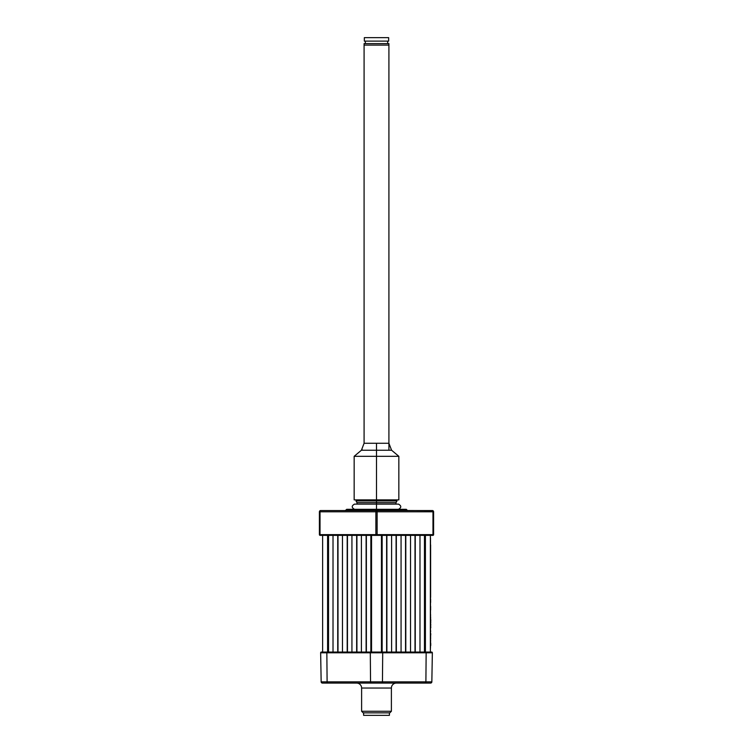 <?xml version="1.0" encoding="UTF-8"?>
<svg xmlns="http://www.w3.org/2000/svg" width="753" height="753" viewBox="0 0 753 753"><rect width="100%" height="100%" fill="white"/><g stroke="black" fill="none" stroke-linecap="round" stroke-linejoin="round"><path stroke-width="1.13" d="M430.368 652.051L430.368 535.374L430.368 652.051M425.407 535.374L425.407 652.051L425.407 535.374M424.72 652.051L424.72 535.374L424.72 652.051M424.466 535.374L424.466 652.051L424.466 535.374M419.986 535.374L419.986 652.051L419.986 535.374M415.261 652.051L415.261 535.374L415.261 652.051M415.007 535.374L415.007 652.051L415.007 535.374M410.526 535.374L410.526 652.051L410.526 535.374M405.801 652.051L405.801 535.374L405.801 652.051M405.547 535.374L405.547 652.051L405.547 535.374M401.067 535.374L401.067 652.051L401.067 535.374M396.342 652.051L396.342 535.374L396.342 652.051M396.087 535.374L396.087 652.051L396.087 535.374M391.607 535.374L391.607 652.051L391.607 535.374M386.882 652.051L386.882 535.374L386.882 652.051M386.628 535.374L386.628 652.051L386.628 535.374M382.148 535.374L382.148 652.051L382.148 535.374M381.46 652.051L381.46 535.374L381.46 652.051M371.54 535.374L371.54 652.051L371.54 535.374M370.853 652.051L370.853 535.374L370.853 652.051M366.372 535.374L366.372 652.051L366.372 535.374M366.118 535.374L366.118 652.051L366.118 535.374M361.393 652.051L361.393 535.374L361.393 652.051M356.913 535.374L356.913 652.051L356.913 535.374M356.658 535.374L356.658 652.051L356.658 535.374M351.933 652.051L351.933 535.374L351.933 652.051M347.453 535.374L347.453 652.051L347.453 535.374M347.199 535.374L347.199 652.051L347.199 535.374M342.474 652.051L342.474 535.374L342.474 652.051M337.993 535.374L337.993 652.051L337.993 535.374M337.739 535.374L337.739 652.051L337.739 535.374M333.014 652.051L333.014 535.374L333.014 652.051M328.534 535.374L328.534 652.051L328.534 535.374M328.28 535.374L328.28 652.051L328.28 535.374M327.593 652.051L327.593 535.374L327.593 652.051M322.632 535.374L322.632 652.051L322.632 535.374M375.879 511.795L377.121 511.795L375.879 511.795L375.879 534.63L320.025 534.63L433.596 534.63A0.744 0.744 0 0 1 432.853 535.374L432.975 534.63L432.599 535.374L376.745 535.374L377.121 534.63L376.5 535.374L432.853 535.374A0.744 0.744 0 0 0 433.596 534.63L376.5 534.63L376.5 535.374L320.401 535.374L320.025 534.63L320.147 535.374A0.744 0.744 0 0 1 319.404 534.63A0.744 0.744 0 0 0 320.147 535.374L376.255 535.374L375.879 534.63L376.5 535.374L376.5 534.63L375.879 534.63L375.879 511.795L320.025 511.795L320.646 510.553L376.5 510.553L320.646 510.553A1.242 0.621 90 0 0 320.025 511.795L375.879 511.795A1.242 0.621 -90 0 1 376.5 510.553A1.242 0.621 90 0 1 377.121 511.795L376.5 510.553L377.121 511.795L432.975 511.795L432.796 510.91L432.975 511.795A1.242 0.621 -90 0 0 432.354 510.553A1.242 1.242 0 0 1 433.596 511.795L432.354 510.553L376.5 510.553L375.879 511.795L376.5 510.186L407.166 510.186L346.709 509.31L406.291 509.31L376.5 509.31L376.5 510.186L408.041 510.553M346.709 509.31L345.834 510.186L432.589 510.647M432.975 511.795L432.975 534.63L432.975 511.795L433.596 511.795L377.121 511.795L377.121 534.63L377.121 511.795M320.025 534.63L319.404 534.63L319.404 511.795L319.404 534.63L320.025 534.63L320.025 511.795L320.025 534.63M433.596 534.63L433.596 511.795L433.596 534.63M320.025 511.795L319.404 511.795L320.025 511.795M320.646 510.553A1.242 1.242 0 0 0 319.404 511.795A1.242 1.242 0 0 1 320.646 510.553M376.5 456.318L376.5 450.228L376.5 456.318L354.155 456.318L376.5 456.318L376.5 499.879L376.5 456.318L398.845 456.318L376.5 456.318M362.155 449.607L354.155 456.318L354.155 499.879L398.845 499.879L398.845 456.318L391.579 450.228L388.915 443.272L364.085 443.272L364.085 45.095L364.085 443.272L361.421 450.228L376.5 450.228L376.5 443.272L376.5 450.228L391.579 450.228M396.982 500.952L395.984 502.675L376.5 502.675L376.5 504.124L376.5 500.952L396.982 500.952L356.018 500.952L376.5 500.952L376.5 502.675L395.984 502.675L357.016 502.675L357.016 504.124M376.5 502.675L357.016 502.675L376.5 502.675M364.085 499.879L364.085 500.952L364.085 499.879M388.915 45.095L364.085 45.095L388.915 45.095L388.915 449.607L388.915 43.608L364.085 43.608L364.085 45.095L364.085 43.608L388.915 43.608L388.915 45.095L364.085 45.095M388.915 500.952L388.915 499.879L388.915 500.952M364.339 37.65L364.339 41.123L388.661 41.123L388.661 37.65L364.339 37.65L364.339 41.123L388.661 41.123L388.661 37.65L364.339 37.65M365.327 41.123L365.327 43.608L365.327 41.123M387.673 43.608L387.673 41.123L387.673 43.608M391.391 688.044A4.96 4.96 0 0 1 396.36 683.075A4.96 4.96 0 0 0 391.391 688.044L361.609 688.044L361.609 711.274L391.391 711.274L391.391 688.044L391.391 711.274L361.609 711.274L363.2 712.865L389.8 712.865L391.391 711.274L389.8 712.865L363.2 712.865L361.609 711.274L361.609 688.044A4.96 4.96 0 0 0 356.64 683.075A4.96 4.96 0 0 1 361.609 688.044L391.391 688.044M425.774 652.051L426.151 652.795L425.774 652.051L431.61 652.051L321.39 652.051L430.612 652.051M426.151 652.795L425.897 681.86L431.846 681.86L432.354 652.804A0.744 0.744 0 0 0 431.61 652.051A0.744 0.744 0 0 1 432.354 652.795L382.703 652.804L382.449 681.86L382.703 652.804L370.297 652.804L370.551 681.86L370.297 652.804L326.849 652.804L327.103 681.86L326.849 652.804L320.646 652.804L321.154 681.86L425.897 681.86L426.151 652.804L432.354 652.804L431.846 681.86A1.242 1.242 0 0 1 430.603 683.075L425.276 683.075L430.603 683.075A1.242 1.242 0 0 0 431.846 681.86L425.897 681.86A1.242 0.621 90 0 1 425.276 683.075L381.827 683.075L425.276 683.075A1.242 0.621 -90 0 0 425.897 681.86L382.449 681.86A1.242 0.621 90 0 1 381.827 683.075L371.173 683.075L381.827 683.075A1.242 0.621 -90 0 0 382.449 681.86L370.551 681.86A1.242 0.621 90 0 0 371.173 683.075L327.724 683.075L371.173 683.075A1.242 0.621 -90 0 1 370.551 681.86L327.103 681.86A1.242 0.621 90 0 0 327.724 683.075L322.397 683.075A1.242 1.242 0 0 1 321.154 681.86A1.242 1.242 0 0 0 322.397 683.075L327.724 683.075A1.242 0.621 -90 0 1 327.103 681.86L321.154 681.86L320.646 652.804A0.744 0.744 0 0 1 321.39 652.051A0.744 0.744 0 0 0 320.646 652.795L326.849 652.804L327.226 652.051L326.849 652.795L370.297 652.804L370.664 652.051L370.297 652.795L382.703 652.804L382.336 652.051L382.703 652.795L424.908 652.795M326.849 652.795L323.131 652.795M370.984 683.075L372.697 683.075M380.303 683.075L382.016 683.075M363.624 715.35L389.405 715.35L363.624 715.35L363.595 712.865M430.612 630.628L430.612 631.692L430.612 630.628M430.49 639.099L430.612 637.057M430.612 641.377L430.612 640.022L430.612 641.377M430.612 636.944L430.612 639.099M430.49 621.564L430.612 623.813M430.744 625.479L430.744 624.228L430.49 625.432M430.744 627.786L430.744 626.515L430.744 627.786M430.49 643.721L430.612 642.177M430.612 610.034L430.612 606.297L430.612 610.034M430.49 635.457L430.49 633.894M430.49 634.826L430.49 637.076M430.612 633.894L430.612 637.565M430.368 540.343L430.49 647.081L430.49 537.858M430.368 649.566L430.49 647.081L430.368 649.566M430.49 601.92L430.612 599.793L430.612 602.532M430.49 599.03L430.49 599.793M430.612 599.03L430.612 599.793M430.612 624.265L430.612 621.573L430.49 624.265M430.612 636.699L430.612 637.273M430.49 638.111L430.49 637.565M430.49 631.174L430.49 630.242M430.744 621.121L430.744 619.634L430.744 621.121M430.612 597.44L430.612 544.871L430.49 597.44M430.744 622.515L430.744 622.006M430.744 635.024L430.744 633.537L430.744 635.024M430.744 645.556L430.744 643.326L430.744 645.556M430.612 614.787L430.612 615.399M430.612 616.622L430.612 620.048L430.612 616.622M398.478 509.31C401.528 507.578 401.528 505.847 398.478 504.124L376.5 504.124L398.478 504.124L376.5 504.124L376.5 509.31L376.5 504.124L354.522 504.124C351.472 505.847 351.472 507.578 354.522 509.31M407.166 510.186L406.291 509.31M345.834 510.186L344.959 510.553M395.984 504.124L395.984 502.675M356.018 500.952L357.016 502.675M389.405 715.35L389.405 712.865"/></g></svg>
